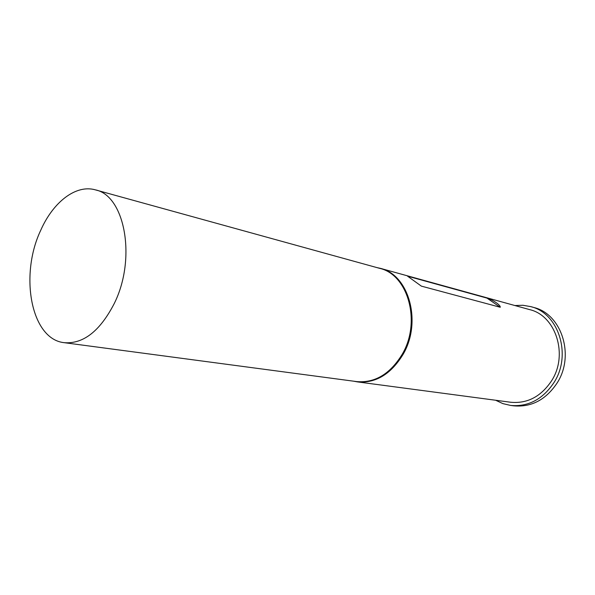 <?xml version="1.0" encoding="UTF-8"?>
<svg xmlns="http://www.w3.org/2000/svg" width="595" height="595" viewBox="0 0 595 595"><rect width="100%" height="100%" fill="white"/><g stroke="black" fill="none" stroke-linecap="round" stroke-linejoin="round"><path stroke-width="0.89" d="M95.379 189.857L379.655 268.352C408.088 274.563 421.431 321.984 402.205 354.293C390.067 374.077 374.865 383.173 356.598 381.581L64.26 342.683C31.066 339.373 19.293 275.403 40.691 230.369C53.081 202.092 75.9 184.227 95.379 189.857C124.987 195.584 136.709 258.877 114.114 303.8C99.9 331.17 83.285 344.126 64.26 342.683M376.769 267.557L380.384 268.352C408.899 274.585 422.286 322.126 403.001 354.516C390.826 374.337 375.586 383.455 357.275 381.871L353.631 381.187M421.349 286.121L407.568 276.184L487 298.11C492.801 299.716 500.856 305.265 500.231 307.265L421.349 286.121L414.841 281.435M380.384 268.352L529.602 309.601C555.671 315.521 568.485 354.531 551.729 380.569C541.13 396.545 527.468 403.774 510.741 402.257L357.275 381.871M514.92 305.54L522.886 305.265L530.733 306.618C558.422 313.037 572.018 354.59 554.138 382.31C542.878 399.275 528.367 406.98 510.607 405.433L502.857 403.611L495.635 400.249M530.733 306.618L533.834 307.496C561.457 313.9 575.03 355.26 557.218 382.845C545.987 399.721 531.521 407.389 513.812 405.842L510.607 405.433M500.231 307.265L487 298.11M410.238 278.11L407.568 276.184"/></g></svg>
